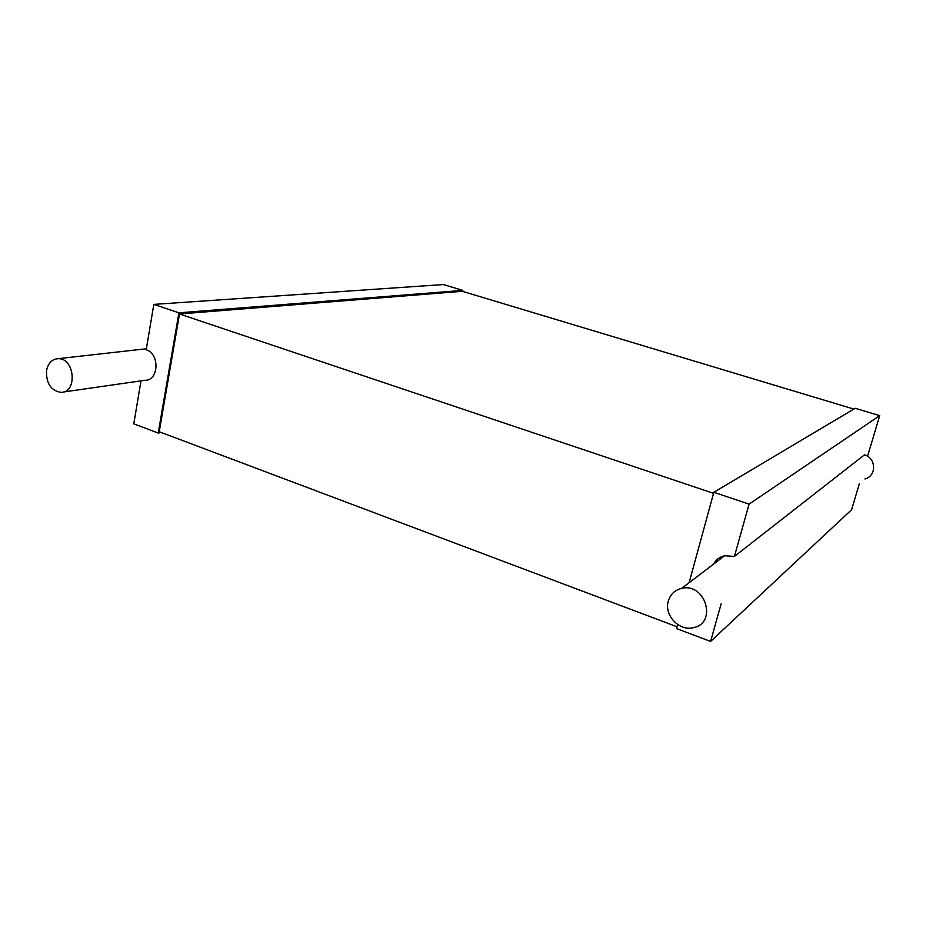 <?xml version="1.0" encoding="UTF-8"?>
<svg xmlns="http://www.w3.org/2000/svg" width="926" height="926" viewBox="0 0 926 926"><rect width="100%" height="100%" fill="white"/><g stroke="black" fill="none" stroke-linecap="round" stroke-linejoin="round"><path stroke-width="1.39" d="M668.306 601.067C670.378 594.272 674.857 590.036 681.721 588.357C705.253 582.419 717.557 622.804 693.678 627.596C679.476 631.729 663.815 615.246 668.306 601.067M713.471 564.2C715.879 559.732 719.583 556.92 724.595 555.739L734.422 556.422L864.444 454.886C876.39 458 876.69 476.253 864.884 478.95M677.693 624.552L676.582 628.604L710.601 641.44L721.169 603.729M689.118 582.732L713.842 492.296L855.196 408.273L879.7 415.635L867.546 456.298M734.422 556.422L749.076 504.126L713.842 492.296M710.601 641.44L851.573 509.751L859.34 483.754M749.076 504.126L879.7 415.635M677.08 626.786L159.214 431.724L179.505 313.983L462.248 291.296L853.841 409.072M713.552 493.338L179.505 313.983M462.606 291.401L462.838 290.394L178.915 312.814L158.207 433.055L161.182 432.465M158.207 433.055L133.784 423.842L140.995 380.852M462.838 290.394L443.438 284.56L153.82 304.399L178.915 312.814M153.82 304.399L146.204 349.773C159.978 353.79 158.797 380.922 144.965 380.285L63.489 391.999M46.508 370.77C48.048 363.154 51.96 359.114 58.245 358.663C74.925 357.98 77.61 393.075 60.885 392.369C50.942 390.552 46.15 383.352 46.508 370.77M681.721 588.357L724.595 555.739M58.245 358.663L146.377 348.755"/></g></svg>
